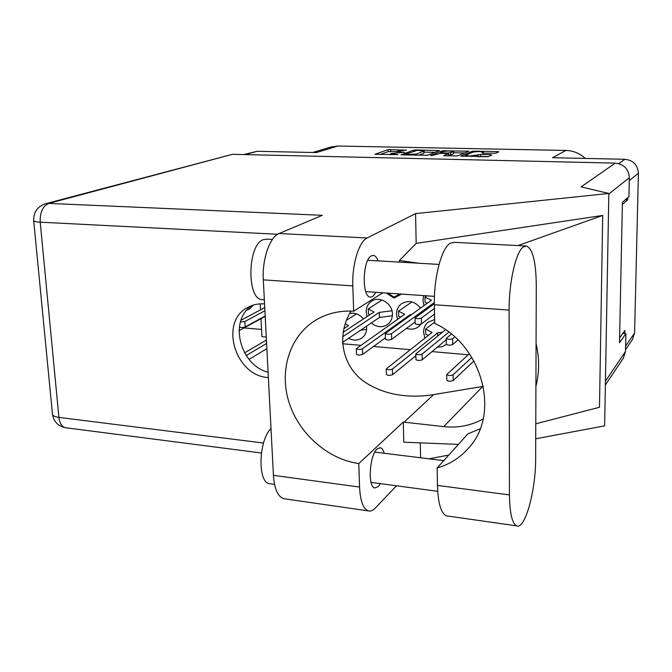 <?xml version="1.0" encoding="UTF-8"?>
<svg xmlns="http://www.w3.org/2000/svg" width="672" height="672" viewBox="0 0 672 672"><rect width="100%" height="100%" fill="white"/><g stroke="black" fill="none" stroke-linecap="round" stroke-linejoin="round"><path stroke-width="1.01" d="M246.91 310.027L249.371 309.137L253.378 305.063M465.604 155.266L469.182 156.089L480.514 154.468L490.459 154.678L491.845 154.98L488.216 156.618L460.816 156.106L472.072 151.351L474.583 151.133L497.347 151.595L498.809 151.805L495.835 153.191L483.42 153.199L481.975 152.981L483.47 152.174C480.782 151.427 477.254 151.427 472.903 152.183L465.604 155.266M431.407 155.652L440.849 153.3L448.627 153.644L443.654 155.736L457.489 155.946L468.812 151.2L442.588 150.755L430.534 155.442L431.407 155.652M434.624 319.595L428.282 322.081C425.149 324.643 423.587 328.062 423.578 332.329L424.897 338.134M437.312 347.214L442.168 346.727L446.368 344.459M423.696 295.613L422.957 300.376L424.007 305.567M433.684 314.698L434.54 314.933M420.529 308.062C414.91 301.35 408.635 299.872 401.696 303.635C398.227 306.197 396.488 309.775 396.488 314.37L397.505 319.393M406.535 328.339C410.97 329.834 414.968 329.288 418.538 326.71L421.008 324.114M371.305 322.963C376.698 327.306 382.082 327.844 387.45 324.568C390.76 322.048 392.414 318.553 392.414 314.059C392.566 303.526 379.512 295.504 371.599 301.174C367.97 303.694 366.164 307.322 366.19 312.06L367.046 316.588M358.386 308.221L361.838 306.046M348.65 338.276C353.329 340.763 357.714 340.696 361.796 338.075C365.072 335.622 366.694 332.161 366.668 327.701L366.542 326.18M427.375 155.282L439.412 150.595L416.186 149.957L413.675 150.167L401.024 154.812L427.375 155.282M406.602 150.125L388.206 149.654L374.968 154.249L397.975 154.652L390.835 153.51L404.561 152.275L397.051 151.477L398.513 150.797L406.602 150.125M618.778 163.632L624.918 159.289L552.569 157.718L565.958 150.444L337.84 146.034L316.327 152.578L257.225 151.292L245.137 154.594M312.724 152.502L330.96 146.992L337.84 146.034M565.958 150.444C573.325 150.679 579.751 153.342 585.245 158.424M624.918 159.289C633.259 160.297 637.753 164.942 638.4 173.225L634.595 332.976L632.453 339.494M625.439 199.643L627.732 199.727L627.782 197.61M627.732 199.727L622.364 204.448M624.809 333.606L624.876 330.54L619.584 337.898M363.493 318.923C359.629 314.294 355.026 312.463 349.7 313.438M386.358 293.034L394.044 298.108L401.537 294.084M260.98 318.679L261.929 336.689L266.272 337.075M342.527 343.753L360.721 345.349M373.514 346.466L410.264 349.692M432.054 351.599L468.174 354.766M260.518 309.851L260.207 303.862M397.051 151.553L388.256 151.628L379.924 154.526M435.011 152.342L424.15 152.116M417.278 150.343L404.485 154.56L416.422 154.056L424.133 151.024L417.278 150.343M424.133 151.049L423.797 153.325L418.404 155.366M453.634 152.729L464.68 152.956M447.989 156.013L448.652 155.694L448.627 153.644M453.356 151.796L453.625 151.561C451.021 150.839 447.552 150.847 443.218 151.586L440.404 152.737L448.148 153.073L453.356 151.796L453.382 153.829L453.625 151.586M448.652 155.123L450.736 154.904L450.702 152.855M453.382 153.829L450.736 154.904M487.906 156.702L478.271 156.677M261.551 329.423L244.079 327.936M243.751 154.568L257.225 151.292M397.513 295.252L397.958 295.537L400.772 294.025M397.958 295.537L394.044 298.108M525.731 245.96L454.129 242.332L450.282 243.256C441.638 247.783 433.692 277.612 434.364 304.727L434.683 323.4C482.202 344.996 500.539 413.196 469.174 447.401C460.572 457.456 449.904 464.31 437.153 467.956L437.455 485.411C438.043 503.202 441.025 513.358 446.41 515.869L448.056 516.104M536.281 285.76C536.038 262.114 532.778 248.858 526.512 246.002L523.27 246.977C515.953 251.689 508.88 282.332 509.116 310.094L509.46 494.936C509.729 513.114 512.114 523.412 516.608 525.84C525.101 530.065 535.895 490.064 535.651 458.203L536.281 285.76M270.614 483.84L269.203 483.638C257.359 481.975 258.686 440.034 271.001 428.576M263.012 299.712L261.962 299.628C246.481 299.082 247.573 244.499 263.248 239.694L266.7 239.173L272.42 239.476M378.067 260.862C376.866 257.544 375.346 255.721 373.489 255.385L371.456 255.805C362.578 259.442 361.561 296.89 370.297 297.125L372.658 296.579L376.06 292.32M384.166 453.264C383.309 450.08 382.074 448.241 380.47 447.745L377.177 448.921C369.533 455.028 367.517 486.956 374.699 487.964L378.286 486.595L380.411 483.63M264.558 303.912L264.39 303.895C258.594 303.492 253.243 304.567 248.354 307.129C218.879 320.922 234.679 375.85 268.195 377.572L268.372 377.588M268.094 372.254C239.677 365.072 228.556 320.292 251.924 305.55M285.348 498.926L283.55 498.666C277.771 496.49 274.394 488.712 273.42 475.322L359.57 487.074C360.276 500.833 363.149 508.763 368.172 510.863C370.482 511.543 372.876 510.602 375.337 508.032L396.48 485.78M232.478 154.308L48.77 203.398L45.536 203.75L232.478 154.308L615.266 163.12L581.112 186.875L608.832 193.46L415.565 213.612L367.13 237.972C358.991 241.492 351.901 264.65 352.817 285.902L263.315 279.863L273.42 475.322M263.315 279.863C262.03 259.249 269.85 236.863 279.115 233.52L322.342 215.309L48.77 203.398C42.773 205.993 39.917 212.251 40.211 222.18L58.909 417.388L263.516 443.041M352.817 285.902L353.665 311.195L382.855 292.79M418.874 263.239L399.412 260.518L399.445 262.105M399.412 260.518L416.178 243.382L415.565 213.612M535.777 423.797L599.474 407.282L602.717 215.435L416.178 243.382M420.277 442.873L420.588 457.766M608.832 193.46L604.64 425.855L535.727 438.782M448.753 455.095L428.98 458.808M483.143 418.933C471.064 425.578 457.926 428.148 443.73 426.628L403.284 422.075L358.781 463.562L359.57 487.074M403.284 422.075L403.771 442.21L458.413 444.385M605.447 381.158L625.498 351.473L625.892 333.69L622.784 333.455M625.498 351.473L623.339 358.159M615.266 163.12C623.952 164.178 628.639 169.042 629.336 177.685L628.916 196.619L622.406 202.289L619.492 342.728L625.892 333.69M353.665 311.195C339.385 310.422 326.542 313.53 315.151 320.51C289.548 336.437 279.098 370.625 288.91 402.032C298.67 433.474 327.491 459.136 358.781 463.562M351.011 311.077C334.606 337.789 344.081 370.054 367.416 383.704C390.466 397.639 416.296 397.471 433.591 394.624L483.37 386.35M535.912 386.299C539.44 372.49 539.49 358.243 536.071 343.568M517.927 245.566L602.717 215.435M437.153 467.956L467.956 433.801L480.127 428.828M266.876 348.676L249.085 359.386M244.583 352.867L266.431 340.032M266.608 343.476L246.196 355.496M366.626 329.364L360.654 330.162M344.602 328.205L344.064 327.877M346.534 320.233L356.546 313.832M343.871 328.684L348.499 325.668L345.257 323.744M265.188 315.991L245.179 326.936C242.634 327.709 240.719 327.701 239.425 326.92L239.425 326.861M240.962 320.267L264.751 307.6M264.911 310.724L244.868 321.51L240.4 322.022M392.356 315.773L379.436 317.47L342.468 342.46M369.894 314.714L368.416 313.9L368.256 308.885L382.057 299.998M343.14 332.312L374.027 312.001L368.256 308.885M391.952 310.758L379.294 312.396L342.594 336.823M379.436 317.47L379.294 312.396M265.205 316.369L239.022 330.7M434.524 314.059L421.504 323.862C418.866 324.719 416.758 324.668 415.187 323.711L415.187 323.669M434.431 308.414L421.386 318.066C418.748 318.906 416.64 318.856 415.069 317.923L434.356 303.685M385.417 337.831L362.594 354.396C360.007 355.278 357.983 355.236 356.521 354.262L356.521 354.203M400.588 317.218L398.664 316.218L398.538 311.153L411.894 301.946M411.474 314.546L410.071 314.731L362.418 348.785C359.831 349.667 357.798 349.625 356.336 348.667L404.687 314.32L398.538 311.153M410.088 315.538L410.071 314.731M446.242 339.772L422.209 359.797C419.597 360.73 417.505 360.671 415.943 359.612L415.943 359.562M448.854 332.136L422.1 354.085C419.479 355.009 417.388 354.942 415.825 353.9L445.486 329.717M415.153 321.98L391.642 339.343C389.029 340.208 386.963 340.166 385.451 339.2L385.451 339.142M427.199 303.282L425.09 302.282L424.998 297.142L426.871 295.831M434.347 302.518L391.49 333.64C388.878 334.496 386.812 334.454 385.3 333.505L431.508 300.199L424.998 297.142M457.968 339.99L452.701 344.509C450.064 345.425 447.93 345.358 446.309 344.308L446.309 344.266M454.709 336.941L452.626 338.696C449.98 339.595 447.846 339.536 446.225 338.503L451.34 334.076M415.867 355.723L392.557 374.674C389.97 375.614 387.92 375.556 386.417 374.497L386.408 374.438M428.232 335.496L425.695 334.144L425.603 329.078L434.666 322.09M442.386 332.228L437.539 332.9L392.414 369.054C389.819 369.986 387.769 369.928 386.257 368.886L432.079 332.455L425.603 329.078M437.598 336.101L437.539 332.9M473.936 360.94L453.188 380.528C450.568 381.52 448.451 381.444 446.838 380.293L446.838 380.234M471.845 357.378L453.104 374.8C450.484 375.782 448.367 375.707 446.754 374.564L469.409 353.64M387.988 293.143L393.347 296.68L394.674 296.772L399.89 293.966M638.4 173.225L629.269 180.592M625.624 346.063L634.595 332.976M388.256 151.628L388.206 149.654M390.768 151.418L390.718 149.444M413.692 151.158L413.675 150.167M416.195 150.377L416.186 149.957M438.085 151.15L438.077 150.402M416.447 155.324L416.422 154.056M423.797 153.325L423.763 151.318M445.108 151.225L445.099 150.536M467.426 151.813L467.418 150.99M448.552 155.786L448.526 153.737M442.604 151.83L442.588 150.755M448.157 153.493L448.148 153.073M483.244 153.199L483.235 152.393M476.112 156.635L476.104 155.484M477.968 156.677L477.952 154.686M480.53 156.542L480.514 154.468M490.459 155.602L490.459 154.678M472.08 152.527L472.072 151.351M474.592 151.83L474.583 151.133M497.347 152.502L497.347 151.595M277.662 234.268L40.211 222.18C36.313 221.953 34.138 221.466 33.692 220.702L52.5 414.49C52.996 415.909 55.138 416.875 58.909 417.388C59.648 423.251 61.807 426.686 65.394 427.711L261.374 452.995M629.336 177.685L608.824 193.99M279.115 233.52L367.13 237.972M433.591 394.624L404.099 422.176M482.731 386.459L443.73 426.628M66.284 427.82L65.394 427.711C58.094 426.115 53.794 421.705 52.5 414.49L52.45 413.935M33.659 220.408L33.692 220.702C33.424 212.234 37.372 206.581 45.536 203.75M437.455 485.411L509.46 494.936M434.364 304.727L509.116 310.094M246.826 356.429L246.758 355.253M245.179 326.936L244.868 321.51M421.504 323.862L421.386 318.066M362.594 354.396L362.418 348.785M422.209 359.797L422.1 354.085M391.642 339.343L391.49 333.64M452.701 344.509L452.626 338.696M392.557 374.674L392.414 369.054M453.188 380.528L453.104 374.8M465.352 156.4L465.343 155.501M397.068 152.477L397.051 151.477M390.424 154.753L390.398 153.838M404.502 155.064L404.485 154.56M440.412 153.3L440.404 152.737M483.479 153.199L483.47 152.174M632.688 339.15L625.54 349.675M269.203 483.638L274.554 484.386M261.962 299.628L264.348 299.804M373.489 255.385L372.994 255.36M380.47 447.745L379.756 447.661M248.791 306.902L248.354 307.129M434.456 296.352L365.778 291.614M437.699 491.316L371.045 482.37M443.755 460.639L374.825 452.105M439.051 264.415L367.777 260.266M316.403 319.754L315.151 320.51M605.371 384.997L623.582 357.798M283.55 498.666L368.172 510.863M446.41 515.869L516.608 525.84M415.187 323.711L415.069 317.923M356.521 354.262L356.336 348.667M415.943 359.612L415.825 353.9M385.451 339.2L385.3 333.505M446.309 344.308L446.225 338.503M386.417 374.497L386.257 368.886M446.838 380.293L446.754 374.564"/></g></svg>
